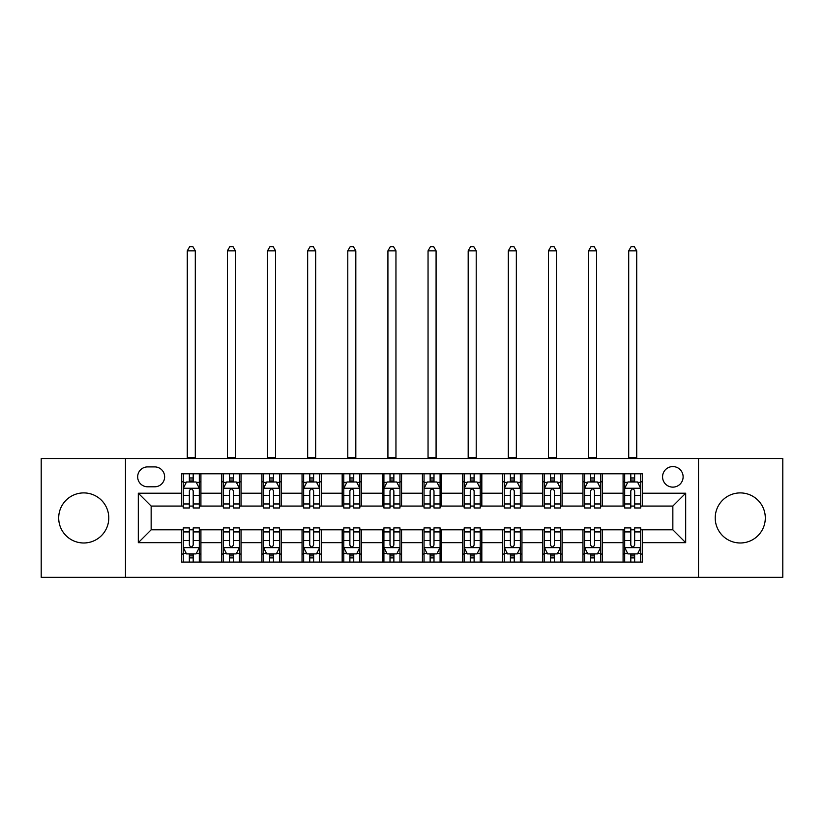 <?xml version="1.0" encoding="UTF-8"?>
<svg xmlns="http://www.w3.org/2000/svg" width="824" height="824" viewBox="0 0 824 824"><rect width="100%" height="100%" fill="white"/><g stroke="black" fill="none" stroke-linecap="round" stroke-linejoin="round"><path stroke-width="1.24" d="M740.261 492.907A25.039 25.039 0 0 0 715.222 517.946A25.039 25.039 0 0 0 740.261 542.985A25.039 25.039 0 0 0 765.3 517.946A25.039 25.039 0 0 0 740.261 492.907M83.739 492.907A25.039 25.039 0 0 0 58.7 517.946A25.039 25.039 0 0 0 83.739 542.985A25.039 25.039 0 0 0 108.778 517.946A25.039 25.039 0 0 0 83.739 492.907M672.847 466.58A10.269 10.269 0 0 0 662.568 476.849A10.269 10.269 0 0 0 672.847 487.128A10.269 10.269 0 0 0 683.117 476.849A10.269 10.269 0 0 0 672.847 466.58M698.525 577.336L782.8 577.336L782.8 458.546L698.525 458.546L698.525 577.336L125.475 577.336L125.475 458.546L41.2 458.546L41.2 577.336L125.475 577.336M147.62 486.799L154.685 486.799A9.95 9.95 0 0 0 164.635 476.849A9.95 9.95 0 0 0 154.685 466.899L147.62 466.899A9.95 9.95 0 0 0 137.67 476.849A9.95 9.95 0 0 0 147.62 486.799M698.525 458.546L125.475 458.546M181.651 542.666L138.319 542.666L138.319 493.226L181.651 493.226L181.651 506.06L151.153 506.06L151.153 529.822L181.651 529.822L181.651 562.081L642.349 562.081L642.349 529.822L672.847 529.822L672.847 506.06L642.349 506.06L642.349 493.226L685.681 493.226L685.681 542.666L642.349 542.666M642.349 493.226L642.349 473.8L181.651 473.8L181.651 493.226M623.088 473.8L623.088 506.06L624.685 506.06M630.793 506.06L634.645 506.06M640.742 506.06L642.349 506.06M623.088 506.06L600.614 506.06M582.949 473.8L582.949 506.06L584.556 506.06M590.654 506.06L594.506 506.06M582.949 506.06L560.485 506.06M542.82 473.8L542.82 506.06L544.427 506.06M550.525 506.06L554.377 506.06M542.82 506.06L520.346 506.06M502.692 473.8L502.692 506.06L504.298 506.06M510.396 506.06L514.248 506.06M502.692 506.06L480.217 506.06M462.563 473.8L462.563 506.06L464.169 506.06M470.267 506.06L474.119 506.06M462.563 506.06L440.088 506.06M422.434 473.8L422.434 506.06L424.041 506.06M430.138 506.06L433.991 506.06M422.434 506.06L399.959 506.06M382.305 473.8L382.305 506.06L383.912 506.06M390.01 506.06L393.862 506.06M382.305 506.06L359.831 506.06M342.176 473.8L342.176 506.06L343.783 506.06M349.881 506.06L353.733 506.06M342.176 506.06L319.702 506.06M302.048 473.8L302.048 506.06L303.654 506.06M309.752 506.06L313.604 506.06M302.048 506.06L279.573 506.06M261.919 473.8L261.919 506.06L263.515 506.06M269.623 506.06L273.475 506.06M261.919 506.06L239.444 506.06M221.78 473.8L221.78 506.06L223.386 506.06M229.494 506.06L233.347 506.06M221.78 506.06L199.315 506.06M181.651 506.06L183.258 506.06M189.355 506.06L193.207 506.06M181.651 529.822L183.258 529.822M189.355 529.822L193.207 529.822M199.315 529.822L200.912 529.822L200.912 562.081M223.386 529.822L200.912 529.822M229.494 529.822L233.347 529.822M239.444 529.822L241.051 529.822L241.051 562.081M263.515 529.822L241.051 529.822M269.623 529.822L273.475 529.822M279.573 529.822L281.18 529.822L281.18 562.081M303.654 529.822L281.18 529.822M309.752 529.822L313.604 529.822M319.702 529.822L321.308 529.822L321.308 562.081M343.783 529.822L321.308 529.822M349.881 529.822L353.733 529.822M359.831 529.822L361.437 529.822L361.437 562.081M383.912 529.822L361.437 529.822M390.01 529.822L393.862 529.822M399.959 529.822L401.566 529.822L401.566 562.081M424.041 529.822L401.566 529.822M430.138 529.822L433.991 529.822M440.088 529.822L441.695 529.822L441.695 562.081M464.169 529.822L441.695 529.822M470.267 529.822L474.119 529.822M480.217 529.822L481.824 529.822L481.824 562.081M504.298 529.822L481.824 529.822M510.396 529.822L514.248 529.822M520.346 529.822L521.952 529.822L521.952 562.081M544.427 529.822L521.952 529.822M550.525 529.822L554.377 529.822M560.485 529.822L562.081 529.822L562.081 562.081M584.556 529.822L562.081 529.822M590.654 529.822L594.506 529.822M600.614 529.822L602.22 529.822L602.22 562.081M624.685 529.822L602.22 529.822M630.793 529.822L634.645 529.822M640.742 529.822L642.349 529.822M200.912 473.8L200.912 506.06M181.651 481.824L183.258 481.824M189.355 481.824L193.207 481.824M199.315 481.824L200.912 481.824M181.651 554.058L183.258 554.058M189.355 554.058L193.207 554.058M199.315 554.058L200.912 554.058M221.78 529.822L221.78 562.081M241.051 473.8L241.051 506.06M221.78 481.824L223.386 481.824M229.494 481.824L233.347 481.824M239.444 481.824L241.051 481.824M221.78 554.058L223.386 554.058M229.494 554.058L233.347 554.058M239.444 554.058L241.051 554.058M261.919 529.822L261.919 562.081M261.919 554.058L263.515 554.058M269.623 554.058L273.475 554.058M279.573 554.058L281.18 554.058M281.18 473.8L281.18 506.06M261.919 481.824L263.515 481.824M269.623 481.824L273.475 481.824M279.573 481.824L281.18 481.824M302.048 529.822L302.048 562.081M302.048 554.058L303.654 554.058M309.752 554.058L313.604 554.058M319.702 554.058L321.308 554.058M321.308 473.8L321.308 506.06M302.048 481.824L303.654 481.824M309.752 481.824L313.604 481.824M319.702 481.824L321.308 481.824M342.176 529.822L342.176 562.081M342.176 554.058L343.783 554.058M349.881 554.058L353.733 554.058M359.831 554.058L361.437 554.058M361.437 473.8L361.437 506.06M342.176 481.824L343.783 481.824M349.881 481.824L353.733 481.824M359.831 481.824L361.437 481.824M382.305 529.822L382.305 562.081M382.305 554.058L383.912 554.058M390.01 554.058L393.862 554.058M399.959 554.058L401.566 554.058M401.566 473.8L401.566 506.06M382.305 481.824L383.912 481.824M390.01 481.824L393.862 481.824M399.959 481.824L401.566 481.824M422.434 529.822L422.434 562.081M422.434 554.058L424.041 554.058M430.138 554.058L433.991 554.058M440.088 554.058L441.695 554.058M441.695 473.8L441.695 506.06M422.434 481.824L424.041 481.824M430.138 481.824L433.991 481.824M440.088 481.824L441.695 481.824M462.563 529.822L462.563 562.081M462.563 554.058L464.169 554.058M470.267 554.058L474.119 554.058M480.217 554.058L481.824 554.058M481.824 473.8L481.824 506.06M462.563 481.824L464.169 481.824M470.267 481.824L474.119 481.824M480.217 481.824L481.824 481.824M502.692 529.822L502.692 562.081M502.692 554.058L504.298 554.058M510.396 554.058L514.248 554.058M520.346 554.058L521.952 554.058M521.952 473.8L521.952 506.06M502.692 481.824L504.298 481.824M510.396 481.824L514.248 481.824M520.346 481.824L521.952 481.824M542.82 529.822L542.82 562.081M542.82 554.058L544.427 554.058M550.525 554.058L554.377 554.058M560.485 554.058L562.081 554.058M562.081 473.8L562.081 506.06M542.82 481.824L544.427 481.824M550.525 481.824L554.377 481.824M560.485 481.824L562.081 481.824M582.949 529.822L582.949 562.081M582.949 554.058L584.556 554.058M590.654 554.058L594.506 554.058M600.614 554.058L602.22 554.058M602.22 473.8L602.22 506.06M582.949 481.824L584.556 481.824M590.654 481.824L594.506 481.824M600.614 481.824L602.22 481.824M623.088 529.822L623.088 562.081M623.088 554.058L624.685 554.058M630.793 554.058L634.645 554.058M640.742 554.058L642.349 554.058M623.088 481.824L624.685 481.824M630.793 481.824L634.645 481.824M640.742 481.824L642.349 481.824M151.153 506.06L138.319 493.226M151.153 529.822L138.319 542.666M685.681 493.226L672.847 506.06M685.681 542.666L672.847 529.822M193.207 477.972L189.355 477.972M199.315 503.969L193.207 503.969L193.207 507.986L199.315 507.986L199.315 488.405L196.102 481.988L186.471 481.988L183.258 488.405L183.258 507.986L189.355 507.986L189.355 503.969L183.258 503.969M183.258 488.405L183.258 473.8M199.315 488.405L199.315 473.8M189.355 481.988L189.355 473.8M193.207 473.8L193.207 481.988M193.207 503.969L193.207 490.816C191.93 488.344 190.643 488.344 189.355 490.816L189.355 503.969M187.275 458.546L187.275 250.836L195.298 250.836L192.888 246.664L189.685 246.664L187.275 250.836M195.298 458.546L195.298 250.836M189.355 557.91L193.207 557.91M183.258 531.923L189.355 531.923L189.355 527.896L183.258 527.896L183.258 547.476L186.471 553.903L196.102 553.903L199.315 547.476L199.315 527.896L193.207 527.896L193.207 531.923L199.315 531.923M199.315 547.476L199.315 562.081M183.258 547.476L183.258 562.081M193.207 553.903L193.207 562.081M189.355 562.081L189.355 553.903M189.355 531.923L189.355 545.066C190.643 547.548 191.93 547.548 193.207 545.066L193.207 531.923M233.347 477.972L229.494 477.972M239.444 503.969L233.347 503.969L233.347 507.986L239.444 507.986L239.444 488.405L236.231 481.988L226.6 481.988L223.386 488.405L223.386 507.986L229.494 507.986L229.494 503.969L223.386 503.969M223.386 488.405L223.386 473.8M239.444 488.405L239.444 473.8M229.494 481.988L229.494 473.8M233.347 473.8L233.347 481.988M233.347 503.969L233.347 490.816C232.059 488.344 230.772 488.344 229.494 490.816L229.494 503.969M227.403 458.546L227.403 250.836L235.427 250.836L233.017 246.664L229.814 246.664L227.403 250.836M235.427 458.546L235.427 250.836M273.475 477.972L269.623 477.972M279.573 503.969L273.475 503.969L273.475 507.986L279.573 507.986L279.573 488.405L276.359 481.988L266.729 481.988L263.515 488.405L263.515 507.986L269.623 507.986L269.623 503.969L263.515 503.969M263.515 488.405L263.515 473.8M279.573 488.405L279.573 473.8M269.623 481.988L269.623 473.8M273.475 473.8L273.475 481.988M273.475 503.969L273.475 490.816C272.188 488.344 270.9 488.344 269.623 490.816L269.623 503.969M267.532 458.546L267.532 250.836L275.556 250.836L273.146 246.664L269.942 246.664L267.532 250.836M275.556 458.546L275.556 250.836M313.604 477.972L309.752 477.972M319.702 503.969L313.604 503.969L313.604 507.986L319.702 507.986L319.702 488.405L316.488 481.988L306.858 481.988L303.654 488.405L303.654 507.986L309.752 507.986L309.752 503.969L303.654 503.969M303.654 488.405L303.654 473.8M319.702 488.405L319.702 473.8M309.752 481.988L309.752 473.8M313.604 473.8L313.604 481.988M313.604 503.969L313.604 490.816C312.317 488.344 311.039 488.344 309.752 490.816L309.752 503.969M307.661 458.546L307.661 250.836L315.685 250.836L313.285 246.664L310.071 246.664L307.661 250.836M315.685 458.546L315.685 250.836M229.494 557.91L233.347 557.91M223.386 531.923L229.494 531.923L229.494 527.896L223.386 527.896L223.386 547.476L226.6 553.903L236.231 553.903L239.444 547.476L239.444 527.896L233.347 527.896L233.347 531.923L239.444 531.923M239.444 547.476L239.444 562.081M223.386 547.476L223.386 562.081M233.347 553.903L233.347 562.081M229.494 562.081L229.494 553.903M229.494 531.923L229.494 545.066C230.772 547.548 232.059 547.548 233.347 545.066L233.347 531.923M269.623 557.91L273.475 557.91M263.515 531.923L269.623 531.923L269.623 527.896L263.515 527.896L263.515 547.476L266.729 553.903L276.359 553.903L279.573 547.476L279.573 527.896L273.475 527.896L273.475 531.923L279.573 531.923M279.573 547.476L279.573 562.081M263.515 547.476L263.515 562.081M273.475 553.903L273.475 562.081M269.623 562.081L269.623 553.903M269.623 531.923L269.623 545.066C270.9 547.548 272.188 547.548 273.475 545.066L273.475 531.923M309.752 557.91L313.604 557.91M303.654 531.923L309.752 531.923L309.752 527.896L303.654 527.896L303.654 547.476L306.858 553.903L316.488 553.903L319.702 547.476L319.702 527.896L313.604 527.896L313.604 531.923L319.702 531.923M319.702 547.476L319.702 562.081M303.654 547.476L303.654 562.081M313.604 553.903L313.604 562.081M309.752 562.081L309.752 553.903M309.752 531.923L309.752 545.066C311.029 547.548 312.317 547.548 313.604 545.066L313.604 531.923M353.733 477.972L349.881 477.972M359.831 503.969L353.733 503.969L353.733 507.986L359.831 507.986L359.831 488.405L356.617 481.988L346.986 481.988L343.783 488.405L343.783 507.986L349.881 507.986L349.881 503.969L343.783 503.969M343.783 488.405L343.783 473.8M359.831 488.405L359.831 473.8M349.881 481.988L349.881 473.8M353.733 473.8L353.733 481.988M353.733 503.969L353.733 490.816C352.445 488.344 351.168 488.344 349.881 490.816L349.881 503.969M347.79 458.546L347.79 250.836L355.813 250.836L353.414 246.664L350.2 246.664L347.79 250.836M355.813 458.546L355.813 250.836M349.881 557.91L353.733 557.91M343.783 531.923L349.881 531.923L349.881 527.896L343.783 527.896L343.783 547.476L346.986 553.903L356.617 553.903L359.831 547.476L359.831 527.896L353.733 527.896L353.733 531.923L359.831 531.923M359.831 547.476L359.831 562.081M343.783 547.476L343.783 562.081M353.733 553.903L353.733 562.081M349.881 562.081L349.881 553.903M349.881 531.923L349.881 545.066C351.158 547.548 352.445 547.548 353.733 545.066L353.733 531.923M393.862 477.972L390.01 477.972M399.959 503.969L393.862 503.969L393.862 507.986L399.959 507.986L399.959 488.405L396.746 481.988L387.115 481.988L383.912 488.405L383.912 507.986L390.01 507.986L390.01 503.969L383.912 503.969M383.912 488.405L383.912 473.8M399.959 488.405L399.959 473.8M390.01 481.988L390.01 473.8M393.862 473.8L393.862 481.988M393.862 503.969L393.862 490.816C392.574 488.344 391.297 488.344 390.01 490.816L390.01 503.969M387.919 458.546L387.919 250.836L395.953 250.836L393.542 246.664L390.329 246.664L387.919 250.836M395.953 458.546L395.953 250.836M390.01 557.91L393.862 557.91M383.912 531.923L390.01 531.923L390.01 527.896L383.912 527.896L383.912 547.476L387.115 553.903L396.746 553.903L399.959 547.476L399.959 527.896L393.862 527.896L393.862 531.923L399.959 531.923M399.959 547.476L399.959 562.081M383.912 547.476L383.912 562.081M393.862 553.903L393.862 562.081M390.01 562.081L390.01 553.903M390.01 531.923L390.01 545.066C391.287 547.548 392.574 547.548 393.862 545.066L393.862 531.923M433.991 477.972L430.138 477.972M440.088 503.969L433.991 503.969L433.991 507.986L440.088 507.986L440.088 488.405L436.885 481.988L427.254 481.988L424.041 488.405L424.041 507.986L430.138 507.986L430.138 503.969L424.041 503.969M424.041 488.405L424.041 473.8M440.088 488.405L440.088 473.8M430.138 481.988L430.138 473.8M433.991 473.8L433.991 481.988M433.991 503.969L433.991 490.816C432.713 488.344 431.426 488.344 430.138 490.816L430.138 503.969M428.047 458.546L428.047 250.836L436.081 250.836L433.671 246.664L430.458 246.664L428.047 250.836M436.081 458.546L436.081 250.836M430.138 557.91L433.991 557.91M424.041 531.923L430.138 531.923L430.138 527.896L424.041 527.896L424.041 547.476L427.254 553.903L436.885 553.903L440.088 547.476L440.088 527.896L433.991 527.896L433.991 531.923L440.088 531.923M440.088 547.476L440.088 562.081M424.041 547.476L424.041 562.081M433.991 553.903L433.991 562.081M430.138 562.081L430.138 553.903M430.138 531.923L430.138 545.066C431.426 547.548 432.703 547.548 433.991 545.066L433.991 531.923M474.119 477.972L470.267 477.972M480.217 503.969L474.119 503.969L474.119 507.986L480.217 507.986L480.217 488.405L477.014 481.988L467.383 481.988L464.169 488.405L464.169 507.986L470.267 507.986L470.267 503.969L464.169 503.969M464.169 488.405L464.169 473.8M480.217 488.405L480.217 473.8M470.267 481.988L470.267 473.8M474.119 473.8L474.119 481.988M474.119 503.969L474.119 490.816C472.842 488.344 471.555 488.344 470.267 490.816L470.267 503.969M468.187 458.546L468.187 250.836L476.21 250.836L473.8 246.664L470.586 246.664L468.187 250.836M476.21 458.546L476.21 250.836M470.267 557.91L474.119 557.91M464.169 531.923L470.267 531.923L470.267 527.896L464.169 527.896L464.169 547.476L467.383 553.903L477.014 553.903L480.217 547.476L480.217 527.896L474.119 527.896L474.119 531.923L480.217 531.923M480.217 547.476L480.217 562.081M464.169 547.476L464.169 562.081M474.119 553.903L474.119 562.081M470.267 562.081L470.267 553.903M470.267 531.923L470.267 545.066C471.555 547.548 472.832 547.548 474.119 545.066L474.119 531.923M514.248 477.972L510.396 477.972M520.346 503.969L514.248 503.969L514.248 507.986L520.346 507.986L520.346 488.405L517.142 481.988L507.512 481.988L504.298 488.405L504.298 507.986L510.396 507.986L510.396 503.969L504.298 503.969M504.298 488.405L504.298 473.8M520.346 488.405L520.346 473.8M510.396 481.988L510.396 473.8M514.248 473.8L514.248 481.988M514.248 503.969L514.248 490.816C512.971 488.344 511.683 488.344 510.396 490.816L510.396 503.969M508.315 458.546L508.315 250.836L516.339 250.836L513.929 246.664L510.715 246.664L508.315 250.836M516.339 458.546L516.339 250.836M510.396 557.91L514.248 557.91M504.298 531.923L510.396 531.923L510.396 527.896L504.298 527.896L504.298 547.476L507.512 553.903L517.142 553.903L520.346 547.476L520.346 527.896L514.248 527.896L514.248 531.923L520.346 531.923M520.346 547.476L520.346 562.081M504.298 547.476L504.298 562.081M514.248 553.903L514.248 562.081M510.396 562.081L510.396 553.903M510.396 531.923L510.396 545.066C511.683 547.548 512.961 547.548 514.248 545.066L514.248 531.923M554.377 477.972L550.525 477.972M560.485 503.969L554.377 503.969L554.377 507.986L560.485 507.986L560.485 488.405L557.271 481.988L547.641 481.988L544.427 488.405L544.427 507.986L550.525 507.986L550.525 503.969L544.427 503.969M544.427 488.405L544.427 473.8M560.485 488.405L560.485 473.8M550.525 481.988L550.525 473.8M554.377 473.8L554.377 481.988M554.377 503.969L554.377 490.816C553.1 488.344 551.812 488.344 550.525 490.816L550.525 503.969M548.444 458.546L548.444 250.836L556.468 250.836L554.058 246.664L550.854 246.664L548.444 250.836M556.468 458.546L556.468 250.836M550.525 557.91L554.377 557.91M544.427 531.923L550.525 531.923L550.525 527.896L544.427 527.896L544.427 547.476L547.641 553.903L557.271 553.903L560.485 547.476L560.485 527.896L554.377 527.896L554.377 531.923L560.485 531.923M560.485 547.476L560.485 562.081M544.427 547.476L544.427 562.081M554.377 553.903L554.377 562.081M550.525 562.081L550.525 553.903M550.525 531.923L550.525 545.066C551.812 547.548 553.1 547.548 554.377 545.066L554.377 531.923M594.506 477.972L590.654 477.972M600.614 503.969L594.506 503.969L594.506 507.986L600.614 507.986L600.614 488.405L597.4 481.988L587.769 481.988L584.556 488.405L584.556 507.986L590.654 507.986L590.654 503.969L584.556 503.969M584.556 488.405L584.556 473.8M600.614 488.405L600.614 473.8M590.654 481.988L590.654 473.8M594.506 473.8L594.506 481.988M594.506 503.969L594.506 490.816C593.229 488.344 591.941 488.344 590.654 490.816L590.654 503.969M588.573 458.546L588.573 250.836L596.597 250.836L594.186 246.664L590.983 246.664L588.573 250.836M596.597 458.546L596.597 250.836M590.654 557.91L594.506 557.91M584.556 531.923L590.654 531.923L590.654 527.896L584.556 527.896L584.556 547.476L587.769 553.903L597.4 553.903L600.614 547.476L600.614 527.896L594.506 527.896L594.506 531.923L600.614 531.923M600.614 547.476L600.614 562.081M584.556 547.476L584.556 562.081M594.506 553.903L594.506 562.081M590.654 562.081L590.654 553.903M590.654 531.923L590.654 545.066C591.941 547.548 593.229 547.548 594.506 545.066L594.506 531.923M634.645 477.972L630.793 477.972M640.742 503.969L634.645 503.969L634.645 507.986L640.742 507.986L640.742 488.405L637.529 481.988L627.898 481.988L624.685 488.405L624.685 507.986L630.793 507.986L630.793 503.969L624.685 503.969M624.685 488.405L624.685 473.8M640.742 488.405L640.742 473.8M630.793 481.988L630.793 473.8M634.645 473.8L634.645 481.988M634.645 503.969L634.645 490.816C633.357 488.344 632.07 488.344 630.793 490.816L630.793 503.969M628.702 458.546L628.702 250.836L636.725 250.836L634.315 246.664L631.112 246.664L628.702 250.836M636.725 458.546L636.725 250.836M630.793 557.91L634.645 557.91M624.685 531.923L630.793 531.923L630.793 527.896L624.685 527.896L624.685 547.476L627.898 553.903L637.529 553.903L640.742 547.476L640.742 527.896L634.645 527.896L634.645 531.923L640.742 531.923M640.742 547.476L640.742 562.081M624.685 547.476L624.685 562.081M634.645 553.903L634.645 562.081M630.793 562.081L630.793 553.903M630.793 531.923L630.793 545.066C632.07 547.548 633.357 547.548 634.645 545.066L634.645 531.923M221.78 542.666L200.912 542.666M221.78 493.226L200.912 493.226M261.919 493.226L241.051 493.226M261.919 542.666L241.051 542.666M302.048 493.226L281.18 493.226M302.048 542.666L281.18 542.666M342.176 493.226L321.308 493.226M342.176 542.666L321.308 542.666M382.305 493.226L361.437 493.226M382.305 542.666L361.437 542.666M422.434 493.226L401.566 493.226M422.434 542.666L401.566 542.666M462.563 493.226L441.695 493.226M462.563 542.666L441.695 542.666M502.692 493.226L481.824 493.226M502.692 542.666L481.824 542.666M542.82 493.226L521.952 493.226M542.82 542.666L521.952 542.666M582.949 493.226L562.081 493.226M582.949 542.666L562.081 542.666M623.088 493.226L602.22 493.226M623.088 542.666L602.22 542.666M199.233 488.251L183.34 488.251M183.258 482.37L186.275 482.37M196.297 482.37L199.315 482.37M189.355 495.358L183.258 495.358M199.315 495.358L193.207 495.358M193.207 480.021L189.355 480.021M187.275 457.753L195.298 457.753M183.34 547.641L199.233 547.641M199.315 553.512L196.297 553.512M186.275 553.512L183.258 553.512M193.207 540.523L199.315 540.523M183.258 540.523L189.355 540.523M189.355 555.87L193.207 555.87M239.362 488.251L223.469 488.251M223.386 482.37L226.404 482.37M236.426 482.37L239.444 482.37M229.494 495.358L223.386 495.358M239.444 495.358L233.347 495.358M233.347 480.021L229.494 480.021M227.403 457.753L235.427 457.753M279.491 488.251L263.598 488.251M263.515 482.37L266.533 482.37M276.555 482.37L279.573 482.37M269.623 495.358L263.515 495.358M279.573 495.358L273.475 495.358M273.475 480.021L269.623 480.021M267.532 457.753L275.556 457.753M319.619 488.251L303.726 488.251M303.654 482.37L306.672 482.37M316.684 482.37L319.702 482.37M309.752 495.358L303.654 495.358M319.702 495.358L313.604 495.358M313.604 480.021L309.752 480.021M307.661 457.753L315.685 457.753M223.469 547.641L239.362 547.641M239.444 553.512L236.426 553.512M226.404 553.512L223.386 553.512M233.347 540.523L239.444 540.523M223.386 540.523L229.494 540.523M229.494 555.87L233.347 555.87M263.598 547.641L279.491 547.641M279.573 553.512L276.555 553.512M266.533 553.512L263.515 553.512M273.475 540.523L279.573 540.523M263.515 540.523L269.623 540.523M269.623 555.87L273.475 555.87M303.726 547.641L319.619 547.641M319.702 553.512L316.684 553.512M306.672 553.512L303.654 553.512M313.604 540.523L319.702 540.523M303.654 540.523L309.752 540.523M309.752 555.87L313.604 555.87M359.748 488.251L343.855 488.251M343.783 482.37L346.801 482.37M356.813 482.37L359.831 482.37M349.881 495.358L343.783 495.358M359.831 495.358L353.733 495.358M353.733 480.021L349.881 480.021M347.79 457.753L355.813 457.753M343.855 547.641L359.748 547.641M359.831 553.512L356.813 553.512M346.801 553.512L343.783 553.512M353.733 540.523L359.831 540.523M343.783 540.523L349.881 540.523M349.881 555.87L353.733 555.87M399.877 488.251L383.994 488.251M383.912 482.37L386.93 482.37M396.941 482.37L399.959 482.37M390.01 495.358L383.912 495.358M399.959 495.358L393.862 495.358M393.862 480.021L390.01 480.021M387.919 457.753L395.953 457.753M383.994 547.641L399.877 547.641M399.959 553.512L396.941 553.512M386.93 553.512L383.912 553.512M393.862 540.523L399.959 540.523M383.912 540.523L390.01 540.523M390.01 555.87L393.862 555.87M440.006 488.251L424.123 488.251M424.041 482.37L427.059 482.37M437.07 482.37L440.088 482.37M430.138 495.358L424.041 495.358M440.088 495.358L433.991 495.358M433.991 480.021L430.138 480.021M428.047 457.753L436.081 457.753M424.123 547.641L440.006 547.641M440.088 553.512L437.07 553.512M427.059 553.512L424.041 553.512M433.991 540.523L440.088 540.523M424.041 540.523L430.138 540.523M430.138 555.87L433.991 555.87M480.145 488.251L464.252 488.251M464.169 482.37L467.187 482.37M477.199 482.37L480.217 482.37M470.267 495.358L464.169 495.358M480.217 495.358L474.119 495.358M474.119 480.021L470.267 480.021M468.187 457.753L476.21 457.753M464.252 547.641L480.145 547.641M480.217 553.512L477.199 553.512M467.187 553.512L464.169 553.512M474.119 540.523L480.217 540.523M464.169 540.523L470.267 540.523M470.267 555.87L474.119 555.87M520.274 488.251L504.381 488.251M504.298 482.37L507.316 482.37M517.328 482.37L520.346 482.37M510.396 495.358L504.298 495.358M520.346 495.358L514.248 495.358M514.248 480.021L510.396 480.021M508.315 457.753L516.339 457.753M504.381 547.641L520.274 547.641M520.346 553.512L517.328 553.512M507.316 553.512L504.298 553.512M514.248 540.523L520.346 540.523M504.298 540.523L510.396 540.523M510.396 555.87L514.248 555.87M560.402 488.251L544.51 488.251M544.427 482.37L547.445 482.37M557.467 482.37L560.485 482.37M550.525 495.358L544.427 495.358M560.485 495.358L554.377 495.358M554.377 480.021L550.525 480.021M548.444 457.753L556.468 457.753M544.51 547.641L560.402 547.641M560.485 553.512L557.467 553.512M547.445 553.512L544.427 553.512M554.377 540.523L560.485 540.523M544.427 540.523L550.525 540.523M550.525 555.87L554.377 555.87M600.531 488.251L584.638 488.251M584.556 482.37L587.574 482.37M597.596 482.37L600.614 482.37M590.654 495.358L584.556 495.358M600.614 495.358L594.506 495.358M594.506 480.021L590.654 480.021M588.573 457.753L596.597 457.753M584.638 547.641L600.531 547.641M600.614 553.512L597.596 553.512M587.574 553.512L584.556 553.512M594.506 540.523L600.614 540.523M584.556 540.523L590.654 540.523M590.654 555.87L594.506 555.87M640.66 488.251L624.767 488.251M624.685 482.37L627.703 482.37M637.725 482.37L640.742 482.37M630.793 495.358L624.685 495.358M640.742 495.358L634.645 495.358M634.645 480.021L630.793 480.021M628.702 457.753L636.725 457.753M624.767 547.641L640.66 547.641M640.742 553.512L637.725 553.512M627.703 553.512L624.685 553.512M634.645 540.523L640.742 540.523M624.685 540.523L630.793 540.523M630.793 555.87L634.645 555.87"/></g></svg>
